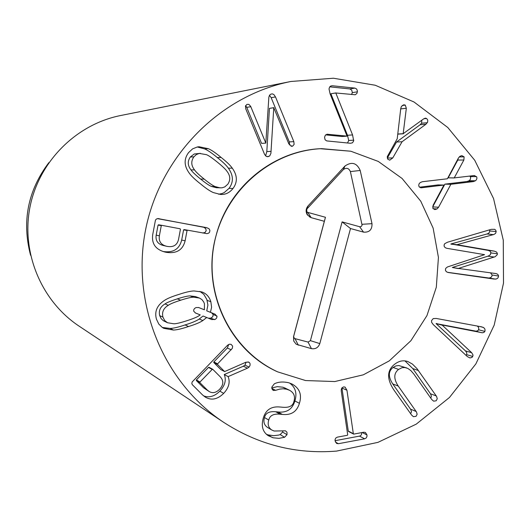 <?xml version="1.0" encoding="UTF-8"?>
<svg xmlns="http://www.w3.org/2000/svg" width="530" height="530" viewBox="0 0 530 530"><rect width="100%" height="100%" fill="white"/><g stroke="black" fill="none" stroke-linecap="round" stroke-linejoin="round"><path stroke-width="0.79" d="M354.928 88.106L356.67 89.033L357.432 91.001L356.968 93.359L355.266 94.757L335.808 92.982L352.569 134.925L353.676 140.907L352.496 142.795L350.443 143.279L326.725 140.914L325.089 139.787L324.559 137.277L325.374 135.163L327.222 134.242L347.051 136.104L330.13 93.962L329.024 88.921L329.614 87.052L330.667 86.072L332.35 85.754L354.928 88.106L349.82 88.934L329.759 86.847M347.528 142.994L348.707 140.47L347.488 135.282L330.892 93.757L335.815 92.929M352.569 134.925L347.488 135.282M335.808 92.982L330.892 93.757M357.445 91.822L352.317 92.611L351.748 90.12L349.82 88.934M351.569 94.559L352.317 92.611M332.35 85.754L330.74 86.032M347.044 136.157L342.022 136.501L325.652 134.878M327.719 134.242L326.758 134.315M405.278 105.119L406.331 108.272L403.184 133.679L423.477 119.005L425.298 118.144L426.624 118.488L427.723 120.012L427.644 122.032L425.928 124.258L402.065 141.749L392.77 157.927L389.742 160.159L387.655 159.086L387.251 156.675L397.228 138.741L400.753 108.517L401.382 106.484L403.754 104.788L405.278 105.119L402.237 105.477M392.77 157.927L387.317 158.053L396.526 142.033L420.158 124.722L421.562 123.205L421.834 120.211M402.065 141.749L396.526 142.033M427.346 122.728L421.562 123.205M426.624 118.488L423.834 118.74M403.363 133.785L397.765 134.13M403.184 133.679L397.778 134.037M400.117 113.99L400.812 108.133M406.331 108.272L400.746 108.895M419.495 187.203L438.005 184.91L443.935 185.056L421.171 187.819L419.131 186.759L418.713 185.487L419.044 183.87L420.257 182.545L422.37 181.717L447.4 178.776L458.443 157.986L459.987 156.284L461.809 155.628L464.108 156.847L459.185 156.959M464.108 156.847L463.889 159.98L454.223 177.908L474.383 175.529L476.708 176.927L476.954 178.173L476.437 179.749L475.41 180.776L473.323 181.598L450.884 184.288L438.568 207.25L437.025 208.959L434.878 209.595L432.884 208.416L433.096 205.282L443.935 185.056M437.025 208.959L433.109 208.707M438.568 207.25L432.692 206.885L444.889 184.148L467.122 181.492L469.189 180.677L470.375 179.372L470.667 177.47L469.871 176.04M450.884 184.288L444.889 184.148M473.323 181.598L467.122 181.492M476.556 176.629L470.322 176.569M454.25 177.954L448.201 177.835L457.774 160.08L458.331 158.198M454.223 177.908L448.201 177.835M463.889 159.98L457.774 160.08M496.186 231.57L495.583 233.405L493.841 234.485L456.973 244.701L494.417 251.154L496.471 251.995L497.272 253.174L497.272 254.691L495.139 256.725L458.357 268.438L496.087 273.593L497.597 274.235L498.392 275.275L498.492 276.779L497.71 278.217L496.232 279.005L493.887 279.032L448.102 272.493L446.3 271.685L445.385 270.161L445.71 268.352L447.413 266.974L484.586 254.665L446.85 248.318L445.279 247.695L444.246 246.549L444.074 245.006L444.789 243.628L447.558 242.21L491.244 229.344L494.662 229.318L495.729 230.199L496.186 231.57L489.78 230.974L489.475 229.861M447.539 272.321L489.104 278.051L491.045 277.369L491.986 276.064L492.132 275.01L490.508 272.831M498.551 276.05L492.132 275.01M458.37 268.597L452.309 267.471L488.335 256.043L490.455 254.645L490.853 252.359L489.806 251.008L488.031 250.359L450.931 243.966L487.454 233.856L489.183 232.789L489.78 230.974M458.357 268.438L452.309 267.471M494.278 257.05L487.892 256.202M493.96 251.074L487.574 250.279M456.979 244.86L450.937 244.125M456.973 244.701L450.931 243.966M471.673 352.708L473.078 355.126L472.091 357.379L469.944 357.942L467.347 356.591L433.249 324.592L431.645 322.373L431.5 320.703L433.195 318.61L436.223 318.45L481.677 326.858L483.903 327.798L484.95 329.143L485.023 331.058L484.036 332.383L482.386 332.787L442.053 324.996L471.673 352.708L465.506 350.913L436.091 323.611L476.119 331.19L477.961 330.64L478.802 329.209L478.603 327.474L477.358 326.056M441.987 325.135L436.091 323.611M442.053 324.996L436.157 323.472M481.339 332.641L475.085 331.045M484.897 331.389L478.603 329.806M483.267 327.374L479.597 326.473M472.82 356.465L466.638 354.636L466.784 352.788L465.506 350.913M466.082 355.398L466.638 354.636M431.725 399.501L413.85 374.067L410.863 370.589L407.802 368.41L404.92 367.535L401.959 367.714L398.593 369.417C393.664 373.259 393.551 378.811 398.235 386.065L416.441 411.923L417.143 414.255L416.057 416.328L413.4 416.679L411.585 415.05L393.631 389.603C386.595 378.652 386.986 370.159 394.804 364.123C398.991 360.923 403.323 360.055 407.808 361.52L412.453 364.09L416.964 368.602L436.568 396.387L437.263 398.719L436.177 400.786L433.633 401.17L431.725 399.501M430.757 398.129L431.42 396.175L430.459 393.75L412.771 368.562L404.966 360.897M418.442 370.536L412.771 368.562M410.637 413.705L411.492 411.697L410.783 409.518L392.757 383.932C388.112 376.744 388.225 371.252 393.101 367.442L395.87 365.932L398.779 365.528L406.762 367.966M335.059 440.695L359.863 436.044L361.361 434.905L361.838 432.593M338.385 443.709L336.61 443.444L335.079 440.894L335.112 439.403L335.887 437.926L337.411 437.131L347.402 435.276L347.687 434.739L341.227 390.756L341.366 389L342.082 387.721L343.579 386.926L345.043 387.066L346.945 390.239L353.338 433.692L353.762 434.096L363.719 432.242L365.422 432.467L366.985 434.951L366.965 436.488L366.197 437.999L364.68 438.807L338.385 443.709L335.41 442.06M364.68 438.807L359.525 436.144M353.397 433.904L348.283 431.075L341.923 387.9M280.151 414.208C273.579 413.572 269.783 415.52 268.763 420.051C267.438 424.338 268.399 427.63 271.658 429.936L274.129 431.022L285.491 430.824L286.988 432.268L287.008 434.693L284.577 437.27L278.979 438.35L273.308 437.807L268.312 435.74C262.695 431.99 261.025 426.067 263.304 417.971C265.795 409.71 271.479 406.066 280.363 407.04L282.53 407.239C289.254 407.875 293.07 405.881 293.984 401.276C295.389 396.301 293.885 392.631 289.486 390.252L286.491 389.186L283.086 388.781L279.714 389.113L275.573 390.332L273.248 390.365L272.036 389.04L271.824 387.119L274.315 383.833C278.349 381.819 283.225 381.481 288.949 382.819L292.023 384.018C299.616 388.238 302.087 394.665 299.43 403.31C296.886 411.711 291.182 415.407 282.318 414.407L280.151 414.208L275.792 411.764L277.939 411.969C286.717 412.956 292.368 409.292 294.885 400.978C297.237 393.339 295.482 387.357 289.625 383.044M273.659 390.537L272.884 390.14M275.573 390.332L271.85 388.43M287.346 389.404L282.914 387.211L285.041 388.053L289.486 390.252M271.784 387.92L277.289 386.648L282.914 387.211M272.327 437.548L268.041 434.872L273.725 435.693L278.76 435.057L280.178 434.6L282.583 432.049L282.775 431.075M266.365 434.262L268.041 434.872M268.763 420.051L264.51 417.554C265.523 413.062 269.286 411.134 275.792 411.764M271.658 429.936L267.378 427.332C264.159 425.053 263.198 421.787 264.51 417.554M282.318 414.407L277.939 411.969M200.227 314.899L195.537 313.025L193.702 311.183L193.689 309.911L194.53 308.493L196.08 307.539L198.644 307.539L204.394 309.778L204.441 303.776L203.706 301.961L201.937 299.602L199.505 298.072L193.602 297.191L190.078 295.912C187.865 295.873 183.599 296.866 177.285 298.88C170.912 300.921 166.824 302.603 165.022 303.922C160.305 306.751 158.523 310.653 159.689 315.622L161.16 318.649L163.353 320.716L167.513 322.743L173.853 323.79C176.079 323.823 180.412 322.81 186.832 320.743C193.198 318.689 197.292 316.993 199.114 315.655L200.227 314.899L195.166 312.852M193.602 297.191C191.37 297.158 187.064 298.158 180.684 300.199C174.251 302.259 170.123 303.955 168.308 305.293L165.022 303.922M168.308 305.293C163.538 308.149 161.743 312.09 162.915 317.112L159.689 315.622M162.915 317.112L164.717 320.584L167.513 322.743M198.902 307.645L198.392 307.446M198.359 307.44L204.394 309.778M198.962 297.86L195.378 296.568L190.078 295.912M215.127 314.224L217.022 316.655L216.558 318.185L215.273 319.351L211.775 319.59L206.693 317.503L202.864 320.544C200.055 322.452 195.292 324.44 188.561 326.513C181.823 328.785 176.781 329.965 173.429 330.044L163.803 328.342L162.352 327.514L158.801 324.069L156.456 319.186C154.329 311.554 157.026 305.287 164.525 300.377C167.341 298.476 172.144 296.482 178.954 294.408C185.646 292.176 190.674 291.023 194.033 290.95L201.725 291.897C206.256 293.461 209.297 296.734 210.847 301.722L211.602 307.234L210.436 312.296L215.127 314.224L206.74 310.858L207.906 305.108L206.852 299.496L203.798 294.309L199.843 291.381M162.253 327.447L170.097 328.421C173.416 328.348 178.411 327.182 185.083 324.936C191.747 322.883 196.464 320.915 199.24 319.027L203.036 316.019L206.693 317.503M202.864 320.544L199.24 319.027M208.369 318.192L210.834 318.139L212.802 316.695L213.179 314.535L211.675 312.885M216.936 316.006L213.179 314.535M210.436 312.296L206.74 310.858M227.019 171.375C225.806 169.468 222.607 166.407 217.413 162.193C212.172 157.94 208.509 155.429 206.415 154.654L199.313 153.435L196.398 154.535L193.867 156.847L190.33 156.986C187.375 161.286 187.6 165.592 190.992 169.905C192.198 171.793 195.398 174.834 200.598 179.041C205.753 183.201 209.37 185.666 211.444 186.434L216.392 187.726L221.997 187.832L224.799 186.891L227.748 184.288C230.643 180.048 230.404 175.741 227.019 171.375M200.36 153.329L194.225 154.005L190.33 156.986M193.867 156.847C190.886 161.186 191.111 165.539 194.543 169.898L190.992 169.905M194.543 169.898C195.756 171.806 198.989 174.88 204.242 179.127C209.443 183.334 213.1 185.825 215.193 186.593L211.444 186.434M215.193 186.593L220.195 187.898M232.975 188.521C229.583 192.781 225.422 194.762 220.5 194.45L213.332 192.569C210.224 191.29 205.958 188.402 200.525 183.897C194.934 179.504 191.171 175.907 189.243 173.118C184.003 165.857 183.784 159.013 188.594 152.574L192.615 148.857L197.319 146.969L199.022 146.75L208.283 148.672C211.377 149.957 215.657 152.879 221.116 157.43C226.635 161.796 230.358 165.38 232.286 168.169C237.447 175.417 237.678 182.201 232.975 188.521L229.053 188.342C233.71 182.088 233.478 175.37 228.37 168.189C226.462 165.433 222.772 161.888 217.307 157.562C211.901 153.057 207.667 150.169 204.6 148.897L197.253 146.982M218.559 194.212L221.918 193.589L224.25 192.569L229.053 188.342M293.825 141.629L294.117 144.425L292.653 146.121L291.805 146.326L288.804 143.809L273.772 107.729L270.903 153.402L269.743 155.88L267.729 156.734L266 156.158L264.602 154.462L245.768 108.889L245.469 106.066L246.947 104.37L248.868 104.39L250.657 106.338L265.822 143.107L268.862 97.149L269.545 95.234L270.545 94.274L272.254 93.85L273.811 94.492L275.501 96.937L293.825 141.629L289.307 141.921L271.161 97.686L269.512 95.287M265.822 143.107L261.575 143.385L246.735 107.358L245.615 105.649M250.836 106.709L246.735 107.358M271.108 151.375L266.815 151.573L269.445 108.365L273.964 107.65M265.629 155.846L266.815 151.573M273.772 107.729L269.445 108.365M289.493 145.021L289.307 141.921M180.445 229.232L180.041 228.768L161.816 225.343L161.286 225.628L159.378 235.804L156.178 235.141C155.396 240.613 157.755 244.065 163.266 245.489L167.314 246.423C173.469 247.424 177.212 245.079 178.544 239.388L180.445 229.232M161.796 225.336L158.066 225.071L156.178 235.141M159.378 235.804C158.583 241.335 160.968 244.82 166.539 246.264M202.672 233.021L205.037 232.491L206.177 230.722L205.792 228.695L203.884 227.304L157.947 218.572M185.129 240.779C182.804 250.021 176.497 253.863 166.215 252.313L164.638 251.962C155.528 249.398 151.553 243.654 152.7 234.724L155.403 220.394L156.012 219.321L157.39 218.632L206.62 227.635L208.992 228.715L209.88 230.258L209.661 232.034L208.794 233.074L206.985 233.664L187.587 230.186L187.064 230.47L185.129 240.779L181.677 240.07L183.592 229.868L187.574 230.186L184.109 229.583M166.215 252.313L163.16 251.531M163.048 251.498C173.177 252.989 179.385 249.179 181.677 240.07M212.596 369.238L208.992 367.264L208.495 367.423L196.378 379.897L196.305 380.5L203.633 387.834L209.191 391.544C212.629 393.532 216.094 392.776 219.579 389.285C223.653 384.886 223.859 380.712 220.189 376.757L212.802 369.344L212.199 369.43L199.969 382.031L199.889 382.647L207.296 390.053L203.633 387.834M207.296 390.053L209.191 391.544M249.451 362.613L250.114 363.812L250.001 365.514L249.054 367.098L247.417 368.191L228.112 376.618C230.351 382.137 228.874 387.728 223.673 393.392C217.519 399.415 211.404 400.66 205.329 397.136L202.513 394.903L192.357 384.727L191.833 383.587L192.112 382.004L227.695 345.123L229.464 344.215L231.113 344.361L232.637 346.136L232.339 348.323L217.611 363.858L217.538 364.468L224.621 371.583L245.84 362.255L248.756 362.116L249.451 362.613L247.941 361.897M223.673 393.392L219.857 391.14C225.005 385.542 226.469 380.003 224.25 374.538L243.369 366.203L244.993 365.124L246.099 362.169M203.533 395.824C209.045 398.017 214.484 396.46 219.857 391.14M228.112 376.618L224.25 374.538M247.417 368.191L243.369 366.203M249.054 367.098L244.993 365.124M224.621 371.583L220.791 369.549L213.775 362.507L213.855 361.904L227.344 348.018L228.748 344.447M336.583 451.09C295.925 454.342 258.256 444.736 223.581 422.271C163.386 382.362 130.976 303.644 145.578 229.848C160.106 156.032 219.996 95.532 290.837 81.487L333.397 78.228L375.22 85.237L414.029 102.005L447.784 127.505L474.741 160.279L493.543 198.525L503.281 240.203L503.5 283.126L494.205 325.075L475.88 363.878L449.453 397.493L416.242 424.146L377.956 442.365L336.583 451.09M320.292 148.725L350.833 151.229L378.248 161.411L402.071 178.458L420.76 201.201L433.136 228.112L438.429 257.421L436.316 287.227L426.948 315.595L410.916 340.697L389.245 360.89L363.315 374.823L334.801 381.547L305.578 380.553L277.581 371.835C231.597 350.648 204.077 295.879 214.127 244.085C223.912 192.244 269.717 151.474 320.292 148.725M30.574 255.268C21.743 221.447 27.838 190.575 48.853 162.644M290.837 81.487L120.555 115.54C76.075 124.384 38.928 161.663 29.985 207.031C21.014 252.399 41.221 300.994 79.003 326.082L223.581 422.271M319.809 343.599C318.318 347.6 315.529 349.29 311.441 348.654L296.25 344.275L293.752 341.095L293.527 336.689L324.334 221.302L311.19 217.671L307.347 214.895C305.532 211.755 305.764 208.76 308.043 205.925L344.997 166.009C351.748 161.405 356.822 162.889 360.201 170.461L372 223.673C372.192 229.722 369.37 232.544 363.534 232.133L350.502 228.536L319.809 343.599L310.421 340.651L342.115 221.891L359.923 226.8L361.308 226.429L362.096 225.19L350.39 171.588C348.833 168.109 346.501 167.427 343.394 169.547L306.883 208.992L306.685 211.589L307.798 212.398L325.453 217.28L293.693 336.245L293.752 337.491L295.038 338.657L308.056 342.075L310.421 340.651M350.502 228.536L342.115 221.891M324.334 221.302L325.453 217.28M216.081 235.552C228.496 187.004 273.566 150.242 321.63 148.652L350.833 151.229L378.248 161.411L402.071 178.458L420.76 201.201L433.136 228.112L438.429 257.421L436.316 287.227L426.948 315.595L410.916 340.697L389.245 360.89L363.315 374.823L334.801 381.547L305.578 380.553L277.581 371.835C228.662 350.098 200.837 289.228 216.081 235.552M353.795 140.165L348.707 140.47M425.928 124.258L420.158 124.722M421.986 187.772L420.475 187.726M475.41 180.776L469.189 180.677M493.887 279.032L487.507 277.965M495.504 279.118L489.104 278.051M497.365 253.771L490.952 252.949M493.437 234.618L487.05 233.982M436.296 395.976L430.459 393.75M416.169 411.512L410.525 409.127M398.235 386.065L392.757 383.932M398.593 369.417L393.101 367.442M366.985 434.951L362.195 432.526M353.338 433.692L348.283 431.075M346.945 390.239L341.949 388.053M284.577 437.27L280.178 434.6M287.008 434.693L282.583 432.049M299.43 403.31L294.885 400.978M180.684 300.199L177.285 298.88M210.847 301.722L207.15 300.397M173.429 330.044L170.097 328.421M188.561 326.513L185.083 324.936M214.57 319.643L210.834 318.139M204.242 179.127L200.598 179.041M232.286 168.169L228.37 168.189M221.116 157.43L217.307 157.562M208.283 148.672L204.6 148.897M275.501 96.937L271.161 97.686M268.862 156.463L266.656 156.535M292.653 146.121L290.99 146.207M161.286 225.628L158.066 225.071M206.62 227.635L202.957 227.059M159.04 218.665L158.636 218.605M187.064 230.47L183.592 229.868M212.199 369.43L208.495 367.423M199.969 382.031L196.378 379.897M199.889 382.647L196.305 380.5M217.538 364.468L213.775 362.507M217.611 363.858L213.855 361.904M231.239 349.82L227.344 348.018M311.441 348.654L308.056 342.075M363.534 232.133L359.638 226.747M372 223.673L362.096 224.289M360.201 170.461L350.39 171.588M344.884 166.129L343.347 169.6M308.043 205.925L306.883 208.992M311.19 217.671L307.798 212.398M293.527 336.689L293.693 336.245M298.297 345.209L295.038 338.657M353.536 434.07L348.482 431.447M158.589 224.786L161.816 225.343M208.992 367.264L212.702 369.271M343.394 169.547L344.997 166.009M306.685 211.589L307.347 214.895M293.752 337.491L293.752 341.095M310.103 217.273L306.877 214.08"/></g></svg>
